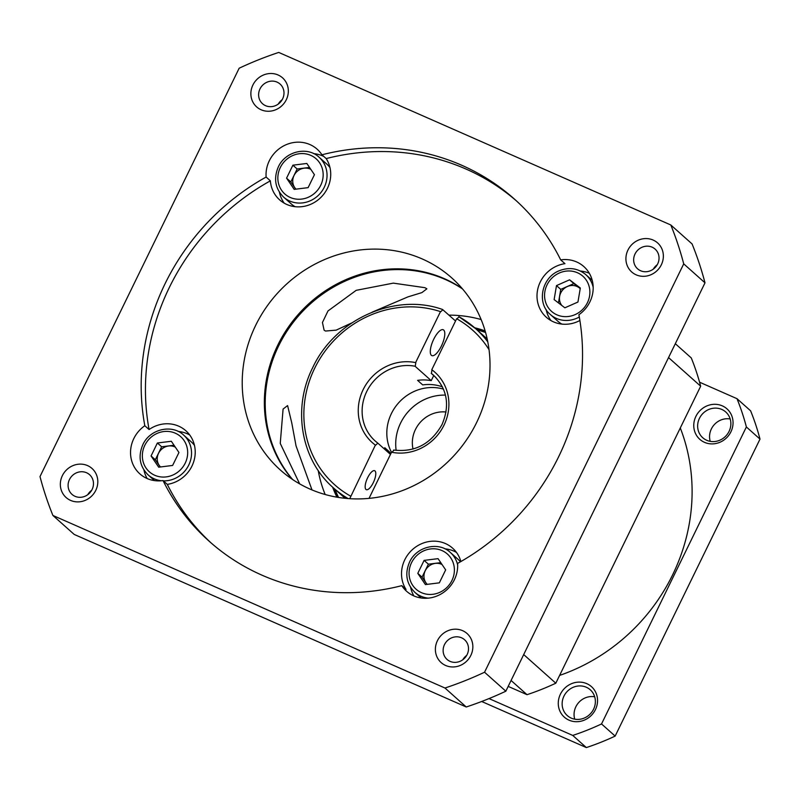 <?xml version="1.0" encoding="UTF-8"?>
<svg xmlns="http://www.w3.org/2000/svg" width="800" height="800" viewBox="0 0 800 800"><rect width="100%" height="100%" fill="white"/><g stroke="black" fill="none" stroke-linecap="round" stroke-linejoin="round"><path stroke-width="1.2" d="M574.74 719.17A17.27 16.09 131.7 0 1 575.86 706.77A17.27 16.09 131.7 0 1 594.69 696.79M593.58 709.19A17.27 16.09 131.7 0 1 567.27 715.56A17.27 16.09 131.7 0 1 563.94 696.14A17.27 16.09 131.7 0 1 590.25 689.78A17.27 16.09 131.7 0 1 593.58 709.19M595.42 709.62A20.41 19.01 131.7 0 1 569.01 720.15A20.41 19.01 131.7 0 1 560.4 694.2A20.41 19.01 131.7 0 1 586.81 683.67A20.41 19.01 131.7 0 1 595.42 709.62M710.24 441.36A17.27 16.09 131.7 0 1 711.36 428.96A17.27 16.09 131.7 0 1 730.19 418.98M729.07 431.38A17.27 16.09 131.7 0 1 702.77 437.75A17.27 16.09 131.7 0 1 699.44 418.34A17.27 16.09 131.7 0 1 725.74 411.97A17.27 16.09 131.7 0 1 729.07 431.38M730.92 431.81A20.41 19.01 131.7 0 1 704.51 442.34A20.41 19.01 131.7 0 1 695.89 416.39A20.41 19.01 131.7 0 1 722.3 405.86A20.41 19.01 131.7 0 1 730.92 431.81M559.61 675.41A186.81 174.05 -48.3 0 0 672.61 574.87A186.81 174.05 -48.3 0 0 680.29 427.97M699.57 382.21L736.99 398.68A251.17 234.01 131.7 0 1 746.38 426.96L601.53 723.95A251.17 234.01 131.7 0 1 572.74 735.43L489.02 698.59M736.99 398.68L750.61 410.82A251.17 234.01 131.7 0 1 760 439.11L615.15 736.09A251.17 234.01 131.7 0 1 586.36 747.57L481.67 701.49M746.38 426.96L760 439.11M615.15 736.09L601.53 723.95M572.74 735.43L586.36 747.57M431.38 355.31A14.13 4.91 113.8 0 0 431.85 355.61A14.13 4.91 113.8 0 0 441.71 345.38A14.13 4.91 113.8 0 0 443.7 330.05A14.13 4.91 -66.2 0 0 443.23 329.75A14.13 4.91 -66.2 0 0 433.37 339.98A14.13 4.91 -66.2 0 0 431.38 355.31M445.45 395.11A47.09 43.88 131.7 0 0 400.62 423.01A47.09 43.88 -48.3 0 0 396.16 450.41M393.79 450.1L393.61 450.01C414.77 452.57 430.91 444.09 442.02 424.57C450.09 405.43 447.31 389.02 433.68 375.35A43.95 40.95 131.7 0 0 431.23 373.35L435.93 377.54M393.93 450.3L391.29 452.78M389.09 453.19A43.95 40.95 131.7 0 1 384.75 447.71L389.86 452.26A43.95 40.95 -48.3 0 0 390.83 453.67M377.6 442.96L375.18 440.98A43.95 40.95 131.7 0 0 377.58 442.94L390.46 454.42M391.5 452.3A43.95 40.95 131.7 0 1 391.4 413.57A43.95 40.95 131.7 0 1 443.48 389.13M446.04 412.01A29.83 27.79 -48.3 0 0 415.44 429.53A29.83 27.79 -48.3 0 0 413.02 449.06M367.67 477.69A10.36 3.6 113.8 0 0 366.3 489.67A10.36 3.6 113.8 0 0 373.28 482.69A10.36 3.6 113.8 0 0 374.65 470.71A10.36 3.6 113.8 0 0 367.67 477.69M433.72 375.57L431.24 380.65A43.95 40.95 -48.3 0 0 417.6 380.36L422.71 384.91A43.95 40.95 -48.3 0 1 442.45 386.87M455.54 321L442.56 309.49C394.99 292.41 335.01 319.35 312.7 367.66C292.09 408.37 300.9 459.82 333.4 487.85L345.12 498.3M350.51 496.07A103.61 96.53 -48.3 0 1 314.67 368.27A103.61 96.53 -48.3 0 1 440.48 311.62L415.61 362.6A47.09 43.88 -48.3 0 0 363.16 389.62A47.09 43.88 -48.3 0 0 375.38 445.09L349.75 498.68M369.03 498.38L391.54 452.21A47.09 43.88 -48.3 0 0 443.99 425.19A47.09 43.88 -48.3 0 0 431.78 369.72L456.64 318.74A103.61 96.53 -48.3 0 1 489.04 349.67M431.24 380.65L415.06 366.23A43.95 40.95 131.7 0 0 366.71 391.56A43.95 40.95 131.7 0 0 375.18 440.98M431.42 373.44L432.07 369.17M456.39 319.3L459.01 316.88M487.18 338.92L475.46 328.48L458.87 316.68A106.75 99.46 131.7 0 1 475.46 328.48A106.75 99.46 131.7 0 1 487.78 341.85M415.9 362.06L415.25 366.32M442.84 309.77L440.22 312.19M377.77 443.18L375.12 445.67M387.24 451.11L389.86 452.26M312 489.93L296.05 445.93L291.76 422.89L287.59 405.58L283.09 409.07L280.25 443.43L299.67 483.88M372.09 312.19L408 296.86L421.9 292.6L426.88 288.82L424.95 287.69L393.32 283.13L356.19 290.33L327.98 310.96L322.44 322.51L324.1 330.16L325.5 331.05L336.2 330.13L351.74 322.94M292.67 479.56A128.72 119.93 131.7 0 1 278.64 345.89A128.72 119.93 131.7 0 1 462.55 288.96M481.13 319.54A128.72 119.93 -48.3 0 0 448.94 315.13M318.2 470.47A128.72 119.93 -48.3 0 0 325.17 494.51M508.18 686.39L527.02 694.68A251.17 234.01 -48.3 0 0 555.81 683.2L523.7 654.58M555.81 683.2L700.66 386.21A251.17 234.01 -48.3 0 0 691.27 357.93L675.32 343.71M668.55 357.59L700.66 386.21M511.07 680.47L527.02 694.68M334.95 489.23A118.05 109.99 -48.3 0 0 338.58 497.45M485.58 332.52A118.05 109.99 -48.3 0 0 477.01 329.86M69.47 479.54A13.19 12.29 131.7 0 1 89.56 474.68A13.19 12.29 131.7 0 1 89.95 492.7A13.19 12.29 131.7 0 1 72.01 494.37A13.19 12.29 131.7 0 1 69.47 479.54M62.37 475.65A19.47 18.14 -48.3 0 0 80.08 501.75A19.47 18.14 -48.3 0 0 94.78 471.61A19.47 18.14 -48.3 0 0 62.37 475.65M437.41 640.72A19.47 18.14 -48.3 0 0 455.12 666.82A19.47 18.14 -48.3 0 0 469.82 636.68A19.47 18.14 -48.3 0 0 437.41 640.72M252.9 85.02A19.47 18.14 -48.3 0 0 270.61 111.12A19.47 18.14 -48.3 0 0 285.3 80.98A19.47 18.14 -48.3 0 0 252.9 85.02M578.9 314.71A31.4 29.25 -48.3 0 0 589.91 301.87A31.4 29.25 -48.3 0 0 583.86 266.58A31.4 29.25 -48.3 0 0 560.69 259.87A229.27 213.61 -48.3 0 0 514.41 199.07A229.27 213.61 -48.3 0 0 321.93 154.79A31.4 29.25 -48.3 0 0 317.14 149.19A31.4 29.25 -48.3 0 0 269.31 160.76A31.4 29.25 -48.3 0 0 266.12 177.05A229.27 213.61 -48.3 0 0 144.82 425.73A31.4 29.25 -48.3 0 0 133.81 438.57A31.4 29.25 -48.3 0 0 139.86 473.87A31.4 29.25 -48.3 0 0 163.03 480.57A229.27 213.61 -48.3 0 0 209.31 541.37A229.27 213.61 -48.3 0 0 401.79 585.66A31.4 29.25 -48.3 0 0 406.58 591.26A31.4 29.25 -48.3 0 0 454.41 579.68A31.4 29.25 -48.3 0 0 457.6 563.4A229.27 213.61 -48.3 0 0 558.61 456.82A229.27 213.61 -48.3 0 0 578.9 314.71M239.17 68.21A345.36 321.77 131.7 0 1 278.75 52.43L670.81 224.98A345.36 321.77 -48.3 0 1 683.72 263.87L484.55 672.23A345.36 321.77 131.7 0 1 444.97 688.02L52.91 515.46A345.36 321.77 131.7 0 1 40 476.57L239.17 68.21M627.94 250.09A19.47 18.14 -48.3 0 0 645.65 276.18A19.47 18.14 -48.3 0 0 660.34 246.05A19.47 18.14 -48.3 0 0 627.94 250.09M91.68 490.29A13.19 12.29 -48.3 0 0 87.76 494.69M444.5 644.61A13.19 12.29 131.7 0 1 464.59 639.75A13.19 12.29 131.7 0 1 464.99 657.76A13.19 12.29 131.7 0 1 447.05 659.43A13.19 12.29 131.7 0 1 444.5 644.61M466.72 655.36A13.19 12.29 -48.3 0 0 462.8 659.76M635.03 253.98A13.19 12.29 131.7 0 1 655.12 249.11A13.19 12.29 131.7 0 1 655.52 267.13A13.19 12.29 131.7 0 1 637.57 268.8A13.19 12.29 131.7 0 1 635.03 253.98M657.25 264.72A13.19 12.29 -48.3 0 0 653.32 269.12M259.99 88.91A13.19 12.29 131.7 0 1 280.08 84.05A13.19 12.29 131.7 0 1 280.48 102.06A13.19 12.29 131.7 0 1 262.53 103.73A13.19 12.29 131.7 0 1 259.99 88.91M282.21 99.66A13.19 12.29 -48.3 0 0 278.28 104.06M670.81 224.98L692.09 243.95A345.36 321.77 131.7 0 1 705 282.84L505.84 691.2A345.36 321.77 131.7 0 1 466.25 706.99L74.2 534.43L52.91 515.46M560.69 259.87L564.95 263.67A31.4 29.25 -48.3 0 0 540.28 281.95A31.4 29.25 -48.3 0 0 546.33 317.25A31.4 29.25 -48.3 0 0 579.89 320.5M546.13 309.57A31.4 29.25 -48.3 0 0 550.99 320.59M401.79 585.66L406.05 589.45A31.4 29.25 -48.3 0 1 404.79 559.76A31.4 29.25 -48.3 0 1 452.62 548.18A31.4 29.25 -48.3 0 1 460.88 561.55M410.63 587.38A31.4 29.25 -48.3 0 0 413.88 595.93M163.03 480.57L167.29 484.37A31.4 29.25 -48.3 0 0 191.95 466.08A31.4 29.25 -48.3 0 0 185.9 430.79A31.4 29.25 -48.3 0 0 149.08 429.53A229.27 213.61 -48.3 0 1 270.37 180.84A31.4 29.25 -48.3 0 0 279.62 199.85A31.4 29.25 -48.3 0 0 327.45 188.28A31.4 29.25 -48.3 0 0 326.19 158.58L321.93 154.79M143.92 469.99A31.4 29.25 -48.3 0 0 147.16 478.53M270.37 180.84L266.12 177.05M279.41 192.18A31.4 29.25 -48.3 0 0 284.27 203.2M255.65 325.4A128.72 119.93 -48.3 0 0 280.47 470.11A128.72 119.93 -48.3 0 0 476.58 422.63A128.72 119.93 -48.3 0 0 451.77 277.92A128.72 119.93 -48.3 0 0 255.65 325.4M462.18 288.52A128.72 119.93 -48.3 0 0 277.79 345.13A128.72 119.93 -48.3 0 0 292.19 479.24M516.53 200.98A229.27 213.61 -48.3 0 0 326.19 158.58M167.29 484.37A229.27 213.61 -48.3 0 0 211.45 543.26M505.84 691.2L484.55 672.23M683.72 263.87L705 282.84M444.97 688.02L466.25 706.99M144.82 425.73L149.08 429.53M323.8 156.45A31.4 29.25 -48.3 0 0 313.75 153.66M189.76 435.03A31.4 29.25 -48.3 0 0 178.25 431.46M456.47 552.42A31.4 29.25 -48.3 0 0 444.97 548.85M589.33 273.29A31.4 29.25 -48.3 0 0 580.47 271.05M561.82 324.09A26.69 24.86 131.7 0 1 557.98 321.32L550.32 314.49A26.69 24.86 -48.3 0 0 576.96 318.18A26.69 24.86 -48.3 0 0 579.31 317M577.95 302.03L564.86 307.81L554.13 299.59L556.49 285.59L569.59 279.81L580.32 288.03L577.95 302.03M561.8 305.47A12.5 11.64 131.7 0 1 567.32 286.55A12.5 11.64 131.7 0 1 580.21 288.67M558.46 302.91L560.75 289.38L556.49 285.59M560.75 289.38L573.85 283.6L569.59 279.81M573.85 283.6L580.24 288.5M295.1 206.7A26.69 24.86 131.7 0 1 291.26 203.93L283.6 197.1A26.69 24.86 -48.3 0 0 324.26 187.26A26.69 24.86 -48.3 0 0 319.11 157.25C307.41 145.99 285.26 151.31 278.33 166.91C273.41 178.52 275.16 188.59 283.6 197.1M314.44 174.68L308.12 187.64L294.18 189.38L286.57 178.15L292.89 165.19L306.83 163.46L314.44 174.68M296.03 189.15A12.5 11.64 131.7 0 1 294.04 175.49A12.5 11.64 131.7 0 1 310.81 169.33M319.11 157.25L326.78 164.08A26.69 24.86 131.7 0 1 329.97 167.58M295.74 189.19L290.83 181.95L286.57 178.15M290.83 181.95L297.15 168.99L292.89 165.19M297.15 168.99L309.53 167.44M178.95 452.49L172.63 465.45L158.69 467.19L151.07 455.96L157.39 443L171.33 441.26L178.95 452.49M160.54 466.96A12.5 11.64 131.7 0 1 158.54 453.3A12.5 11.64 131.7 0 1 175.32 447.14M163.36 480.87A26.69 24.86 -48.3 0 0 188.76 465.06A26.69 24.86 -48.3 0 0 183.62 435.06L191.28 441.89A26.69 24.86 131.7 0 1 194.47 445.38M160.24 466.99L155.33 459.76L151.07 455.96M155.33 459.76L161.65 446.79L157.39 443M161.65 446.79L174.04 445.25M445.67 569.88L439.34 582.84L425.41 584.58L417.79 573.35L424.11 560.39L438.05 558.65L445.67 569.88M427.25 584.35A12.5 11.64 131.7 0 1 425.26 570.69A12.5 11.64 131.7 0 1 442.04 564.53M457.69 565.14A26.69 24.86 -48.3 0 0 450.34 552.45L458 559.28A26.69 24.86 131.7 0 1 460.43 561.8M426.96 584.38L422.05 577.15L417.79 573.35M422.05 577.15L428.37 564.18L424.11 560.39M428.37 564.18L440.76 562.64M348.1 498.57A106.75 99.46 131.7 0 1 333.4 487.85M485.48 332.17A118.05 109.99 -48.3 0 0 476.41 329.33M474.63 327.75A118.99 110.86 131.7 0 1 485.12 330.91M334.36 488.7A118.05 109.99 -48.3 0 0 338.22 497.39M336.93 497.17A118.99 110.86 131.7 0 1 332.59 487.12M575.06 314.64A23.55 21.94 131.7 0 1 545.96 303.2A23.55 21.94 131.7 0 1 559.38 272.98A23.55 21.94 131.7 0 1 588.49 284.42A23.55 21.94 131.7 0 1 575.06 314.64M593.18 287.33A26.69 24.86 -48.3 0 0 585.83 274.65C577.89 268.16 568.94 266.9 558.97 270.86C541.61 277.67 536.46 303.2 550.32 314.49M320.71 185.31A23.55 21.94 131.7 0 1 290.24 197.46A23.55 21.94 131.7 0 1 280.3 167.52A23.55 21.94 131.7 0 1 310.77 155.37A23.55 21.94 131.7 0 1 320.71 185.31M185.22 463.12A23.55 21.94 131.7 0 1 154.75 475.27A23.55 21.94 131.7 0 1 144.8 445.33A23.55 21.94 131.7 0 1 175.28 433.18A23.55 21.94 131.7 0 1 185.22 463.12M183.62 435.06C171.92 423.8 149.76 429.12 142.83 444.71C137.91 456.33 139.67 466.39 148.11 474.9A26.69 24.86 -48.3 0 0 161.55 480.75M451.93 580.51A23.55 21.94 131.7 0 1 421.46 592.66A23.55 21.94 131.7 0 1 411.52 562.72A23.55 21.94 131.7 0 1 441.99 550.57A23.55 21.94 131.7 0 1 451.93 580.51M450.34 552.45C438.63 541.19 416.48 546.51 409.55 562.1C404.63 573.72 406.39 583.78 414.82 592.3A26.69 24.86 -48.3 0 0 428.27 598.14M585.83 274.65L592.23 280.34M148.11 474.9L154.5 480.6M414.82 592.3L421.22 598"/></g></svg>
